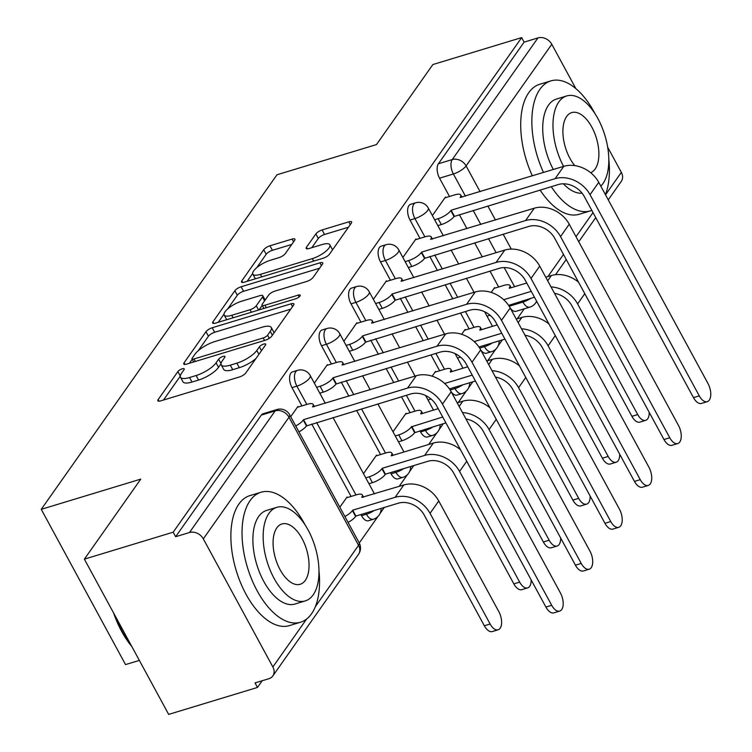 <?xml version="1.0" encoding="UTF-8"?>
<svg xmlns="http://www.w3.org/2000/svg" width="752" height="752" viewBox="0 0 752 752"><rect width="100%" height="100%" fill="white"/><g stroke="black" fill="none" stroke-linecap="round" stroke-linejoin="round"><path stroke-width="1.13" d="M182.257 368.8A3.732 1.194 -28.5 0 0 177.895 371.573L158.164 399.575A5.33 1.701 -28.5 0 0 157.854 400.797A5.33 1.701 -28.5 0 0 160.684 400.882L239.531 376.949A5.33 1.701 -28.5 0 0 245.763 372.992L265.494 344.989A3.732 1.194 -28.5 0 0 265.71 344.134A3.732 1.194 -28.5 0 0 263.736 344.068A3.732 1.194 -28.5 0 0 259.365 346.851L256.808 350.47A17.07 5.443 -28.5 0 1 236.852 363.16L230.281 365.152A17.07 5.443 -28.5 0 1 221.229 364.861A17.07 5.443 -28.5 0 1 222.207 360.969L224.763 357.35A3.732 1.194 -28.5 0 0 224.98 356.495A3.732 1.194 -28.5 0 0 222.996 356.439A3.732 1.194 -28.5 0 0 218.635 359.212L216.078 362.831A17.07 5.443 -28.5 0 1 196.122 375.521L189.551 377.513A17.07 5.443 -28.5 0 1 180.489 377.231A17.07 5.443 -28.5 0 1 181.476 373.34L184.024 369.711A3.732 1.194 -28.5 0 0 184.24 368.865A3.732 1.194 -28.5 0 0 182.257 368.8M480.81 350.084A10.866 5.584 73.1 0 0 486.525 353.196L491.432 351.71A10.866 5.584 -106.9 0 1 484.495 346.672L483.865 345.516M451.294 391.971A10.866 5.584 73.1 0 0 457.019 395.082L461.925 393.597A10.866 5.584 -106.9 0 1 454.979 388.568L454.349 387.402M419.926 430.774L420.565 431.939A10.866 5.584 73.1 0 0 427.503 436.968L432.409 435.483A10.866 5.584 -106.9 0 1 425.472 430.454L424.842 429.289M390.42 472.67L391.049 473.826A10.866 5.584 73.1 0 0 397.987 478.855L402.893 477.37A10.866 5.584 -106.9 0 1 395.956 472.341L395.326 471.175M360.904 514.556L361.533 515.712A10.866 5.584 73.1 0 0 368.471 520.741L373.387 519.256A10.866 5.584 -106.9 0 1 366.44 514.227L365.81 513.061M294.615 240.377A5.33 1.701 -28.5 0 0 294.925 239.155A5.33 1.701 -28.5 0 0 292.096 239.07L269.968 245.782A5.33 1.701 -28.5 0 0 263.736 249.749L241.824 280.844A5.33 1.701 -28.5 0 0 241.514 282.056A5.33 1.701 -28.5 0 0 244.344 282.15L323.191 258.218A5.33 1.701 -28.5 0 0 329.423 254.251L351.334 223.156A5.33 1.701 -28.5 0 0 351.645 221.943A5.33 1.701 -28.5 0 0 348.815 221.849L322.091 229.962A5.33 1.701 -28.5 0 0 315.859 233.928L306.478 247.229A5.33 1.701 -28.5 0 0 306.177 248.451A5.33 1.701 -28.5 0 0 309.006 248.536L322.251 244.522A14.269 4.55 -28.5 0 1 329.827 244.757A14.269 4.55 -28.5 0 1 325.193 251.817A14.269 4.55 -28.5 0 1 312.315 258.622L260.418 274.377A14.269 4.55 -28.5 0 1 252.841 274.132A14.269 4.55 -28.5 0 1 257.475 267.073A14.269 4.55 -28.5 0 1 270.353 260.277L279.001 257.645A5.33 1.701 -28.5 0 0 285.234 253.678L294.615 240.377M203.313 538.864L272.863 666.958A10.866 8.657 -144.8 0 1 272.826 675.926A10.866 8.657 -144.8 0 1 268.849 678.718L255.022 682.919L257.475 687.45L168.674 714.4L84.374 559.15L140.756 479.127L41.247 509.339L276.971 174.774L376.479 144.572L432.861 64.55L521.662 37.6L173.176 532.19L175.639 536.721L189.476 532.519L275.176 410.883A10.866 5.584 -106.9 0 1 276.933 409.539L263.097 413.741A10.866 5.584 -106.9 0 0 261.339 415.085L275.176 410.883A10.866 8.657 -144.8 0 1 289.012 417.228L203.313 538.864A10.866 8.657 -144.8 0 0 189.476 532.519M84.374 559.15L173.176 532.19M212.214 327.75A5.33 1.701 -28.5 0 0 205.982 331.717L184.071 362.812A5.33 1.701 -28.5 0 0 183.761 364.024A5.33 1.701 -28.5 0 0 186.59 364.118L265.437 340.186A5.33 1.701 -28.5 0 0 271.669 336.219L293.581 305.124A5.33 1.701 -28.5 0 0 293.891 303.902A5.33 1.701 -28.5 0 0 291.062 303.817L212.214 327.75L214.677 332.271A5.33 1.701 -28.5 0 0 208.436 336.238L198.246 350.705M212.948 321.828L234.859 290.733A5.33 1.701 -28.5 0 1 241.091 286.766L319.938 262.833A5.33 1.701 -28.5 0 1 322.768 262.927A5.33 1.701 -28.5 0 1 322.458 264.14L313.086 277.45A5.33 1.701 -28.5 0 1 306.844 281.417L274.875 291.118A5.33 1.701 -28.5 0 0 268.633 295.085L262.41 303.911A5.33 1.701 -28.5 0 0 262.11 305.133A5.33 1.701 -28.5 0 0 264.939 305.218L298.224 295.113A3.732 1.194 -28.5 0 1 300.208 295.179A3.732 1.194 -28.5 0 1 298.995 297.031A3.732 1.194 -28.5 0 1 295.63 298.807L215.467 323.134A5.33 1.701 -28.5 0 1 212.637 323.04A5.33 1.701 -28.5 0 1 212.948 321.828L213.822 323.445M508.625 305.397L534.456 297.228M498.632 287.001L490.013 271.134M482.295 256.911L474.662 242.858M466.945 228.636L459.312 214.593M449.48 196.469L439.553 178.186L453.381 173.985A10.866 5.584 -106.9 0 1 452.253 159.565L537.953 37.929A10.866 8.657 35.2 0 1 551.789 44.274L575.872 88.623M257.475 687.45L262.204 680.739M359.259 542.982L377.852 516.605M380.089 513.428L384.3 507.45M399.143 486.384L407.358 474.719M409.605 471.542L413.807 465.563M428.659 444.498L436.874 432.832M439.112 429.655L443.323 423.677M458.165 402.611L466.39 390.937M468.628 387.769L472.839 381.79M487.681 360.716L495.906 349.05M498.144 345.873L502.355 339.904M517.197 318.829L524.257 308.818M139.355 660.397L125.537 664.589L41.247 509.339M607.682 147.195L621.34 172.368A10.866 8.657 35.2 0 1 621.302 181.335L608.255 199.853M521.662 37.6L524.116 42.131L537.953 37.929M347.33 497.57L347.029 497.025L339.848 507.224M298.177 407.048L297.877 406.503L290.695 416.702M376.837 455.684L376.545 455.139L363.489 473.666M327.693 365.152L327.393 364.617L314.336 383.144M406.353 413.797L406.061 413.252L393.005 431.78M357.2 323.266L356.909 322.73L343.852 341.258M435.869 371.911L435.568 371.366L432.165 376.197M386.716 281.38L386.425 280.834L373.368 299.371M465.385 330.025L465.084 329.479L461.681 334.311M416.232 239.493L415.931 238.948L402.875 257.485M469.116 328.887L460.506 313.02M452.779 298.798L445.156 284.745M437.429 270.523L429.806 256.479M419.964 238.356L410.037 220.073L414.944 218.578A10.866 5.584 -106.9 0 1 415.574 202.814L410.667 204.3A10.866 5.584 73.1 0 0 410.037 220.073M439.61 370.774L430.99 354.906M423.273 340.684L415.64 326.631M407.922 312.418L400.29 298.365M390.457 280.252L380.521 261.959L385.428 260.465A10.866 5.584 -106.9 0 1 386.058 244.701L381.151 246.186A10.866 5.584 73.1 0 0 380.521 261.959M410.094 412.66L401.474 396.793M393.757 382.571L386.124 368.518M378.406 354.305L370.774 340.252M360.941 322.138L351.015 303.846L355.922 302.36A10.866 5.584 -106.9 0 1 356.542 286.587L351.635 288.072A10.866 5.584 73.1 0 0 351.015 303.846M380.578 454.546L356.617 410.413M348.89 396.191L341.267 382.138M331.425 364.024L321.499 345.732L326.406 344.247A10.866 5.584 -106.9 0 1 327.035 328.474L322.129 329.959A10.866 5.584 73.1 0 0 321.499 345.732M351.062 496.433L311.751 424.025M301.919 405.911L291.983 387.618L296.89 386.133A10.866 5.584 -106.9 0 1 297.519 370.36L292.613 371.855A10.866 5.584 73.1 0 0 291.983 387.618M445.739 197.607L445.447 197.062L432.391 215.598M494.891 288.138L494.6 287.593L491.197 292.415M509.189 306.252L522.931 302.078A10.866 5.584 -106.9 0 0 529.878 307.107L516.041 311.309A10.866 5.584 -106.9 0 1 510.317 308.198M524.116 42.131L438.416 163.757A10.866 5.584 73.1 0 0 439.553 178.186M175.639 536.721L261.339 415.085M180.489 377.231L182.943 381.753A17.07 5.443 -28.5 0 0 192.004 382.044L189.551 377.513M221.003 363.855L218.531 367.361A17.07 5.443 -28.5 0 1 198.575 380.051L192.004 382.044M221.229 364.861L223.682 369.392A17.07 5.443 -28.5 0 0 232.744 369.683L230.281 365.152M255.962 358.516A17.07 5.443 -28.5 0 1 239.315 367.681L232.744 369.683M180.264 376.226L163.494 400.036M290.714 309.194L214.677 332.271M192.221 359.259L189.391 363.263M192.249 358.055A3.732 1.194 -28.5 0 0 192.033 358.901A3.732 1.194 -28.5 0 0 194.007 358.967L263.219 337.958A3.732 1.194 -28.5 0 0 267.58 335.185L270.278 331.359A17.07 5.443 -28.5 0 0 271.256 327.468A17.07 5.443 -28.5 0 0 262.204 327.186L214.893 341.54A17.07 5.443 -28.5 0 0 194.937 354.23L192.249 358.055M273.944 333.004A17.07 5.443 -28.5 0 0 273.719 331.999L271.256 327.468M218.268 322.288L224.002 314.157M227.677 308.931L237.312 295.254L234.859 290.733M319.591 268.21L243.554 291.287A5.33 1.701 -28.5 0 0 237.312 295.254M241.693 301.185A14.269 4.55 -28.5 0 0 228.815 307.991A14.269 4.55 -28.5 0 0 224.181 315.05A14.269 4.55 -28.5 0 0 231.757 315.295L250.04 309.739A5.33 1.701 -28.5 0 0 256.282 305.773L262.504 296.946A5.33 1.701 -28.5 0 0 262.805 295.733A5.33 1.701 -28.5 0 0 259.976 295.639L241.693 301.185M224.181 315.05L226.643 319.572A14.269 4.55 -28.5 0 0 226.728 319.713M262.222 305.35L259.008 309.918M252.841 274.132L255.295 278.654A14.269 4.55 -28.5 0 0 255.389 278.804M332.469 249.937A14.269 4.55 -28.5 0 0 332.281 249.288L329.827 244.757M348.467 227.226L324.554 234.483A5.33 1.701 -28.5 0 0 318.312 238.45L311.807 247.69M291.748 244.447L272.431 250.303A5.33 1.701 -28.5 0 0 266.189 254.27L256.77 267.646M252.663 273.474L247.145 281.304M498.115 629.791L492.316 631.548A12.502 6.42 -106.9 0 1 484.335 625.767L424.25 515.101A20.379 16.234 -144.8 0 0 398.297 503.201L355.903 516.069L352.707 510.185L395.101 497.316A27.448 21.864 35.2 0 1 430.05 513.334L490.135 624.01A12.502 6.42 73.1 0 0 498.115 629.791A12.502 6.42 73.1 0 0 498.839 611.658L438.754 500.982A27.448 21.864 35.2 0 0 403.805 484.965L361.693 497.429A10.866 3.469 -28.5 0 0 362.323 494.957A10.866 3.469 -28.5 0 0 356.551 494.769L346.465 497.833M355.903 516.069L355.621 516.474A10.866 3.469 151.5 0 1 348.073 522.377M344.877 516.492A10.866 3.469 -28.5 0 0 352.425 510.589L352.707 510.185M551.714 605.313A12.502 6.42 73.1 0 0 559.695 611.094A12.502 6.42 73.1 0 0 560.419 592.961L451.181 391.764L442.477 404.115L551.714 605.313L545.914 607.071L436.677 405.883A20.379 16.234 -144.8 0 0 410.724 393.982L306.468 425.942A10.866 3.469 151.5 0 1 298.92 431.845M559.695 611.094L553.895 612.861A12.502 6.42 -106.9 0 1 545.914 607.071M306.75 425.547L303.554 419.663L407.528 388.098A27.448 21.864 35.2 0 1 442.477 404.115M295.724 425.961A10.866 3.469 -28.5 0 0 303.272 420.058L303.554 419.663M297.313 407.302L307.399 404.247A10.866 3.469 -28.5 0 1 313.17 404.426A10.866 3.469 -28.5 0 1 312.541 406.907L416.232 375.746A27.448 21.864 35.2 0 1 451.181 391.764M527.631 587.904L521.832 589.662A12.502 6.42 -106.9 0 1 513.851 583.881L453.757 473.205A20.379 16.234 -144.8 0 0 427.813 461.314L385.419 474.183L382.223 468.299L424.617 455.43A27.448 21.864 35.2 0 1 459.566 471.448L519.651 582.114A12.502 6.42 73.1 0 0 527.631 587.904A12.502 6.42 73.1 0 0 531.128 579.83M385.419 474.183L385.137 474.587A10.866 3.469 151.5 0 1 372.428 482.662L369.232 476.777A10.866 3.469 -28.5 0 0 381.941 468.703L382.223 468.299M365.754 477.84L369.232 476.777M391.36 455.815L433.321 443.078A27.448 21.864 35.2 0 1 460.478 449.715M391.209 455.543A10.866 3.469 -28.5 0 0 391.839 453.071A10.866 3.469 -28.5 0 0 386.067 452.883L375.981 455.947M368.95 483.724L372.428 482.662M462.48 412.575A27.448 21.864 35.2 0 1 489.073 429.561L549.167 540.227A12.502 6.42 73.1 0 0 557.147 546.018A12.502 6.42 73.1 0 0 560.635 537.943M557.147 546.018L551.348 547.776A12.502 6.42 -106.9 0 1 543.358 541.995L483.273 431.319A20.379 16.234 -144.8 0 0 465.958 418.977M445.917 422.887L414.643 432.701A10.866 3.469 151.5 0 1 401.935 440.775L398.748 434.891A10.866 3.469 -28.5 0 0 411.457 426.816L442.721 417.003M414.935 432.297L411.739 426.412M395.261 435.944L398.748 434.891M420.866 413.929L438.19 408.674M457.225 402.893L462.828 401.192A27.448 21.864 35.2 0 1 489.994 407.828M420.725 413.656A10.866 3.469 -28.5 0 0 421.346 411.175A10.866 3.469 -28.5 0 0 415.583 410.996L405.488 414.061M398.457 441.828L401.935 440.775M581.23 563.427A12.502 6.42 73.1 0 0 589.211 569.208A12.502 6.42 73.1 0 0 589.935 551.075L480.697 349.877L471.993 362.229L581.23 563.427L575.43 565.184L466.193 363.987A20.379 16.234 -144.8 0 0 440.24 352.096L335.984 384.056A10.866 3.469 151.5 0 1 323.275 392.14L319.797 393.193M589.211 569.208L583.411 570.975A12.502 6.42 -106.9 0 1 575.43 565.184M336.266 383.652L333.07 377.767L437.044 346.211A27.448 21.864 35.2 0 1 471.993 362.229M316.601 387.308L320.079 386.255A10.866 3.469 -28.5 0 0 332.788 378.171L333.07 377.767M326.829 365.416L336.915 362.351A10.866 3.469 -28.5 0 1 342.686 362.539A10.866 3.469 -28.5 0 1 342.057 365.021L445.748 333.86A27.448 21.864 35.2 0 1 480.697 349.877M610.746 521.54A12.502 6.42 73.1 0 0 618.727 527.321A12.502 6.42 73.1 0 0 619.451 509.189L510.204 307.991L501.499 320.343L610.746 521.54L604.946 523.298L495.7 322.1A20.379 16.234 -144.8 0 0 469.756 310.209L365.491 342.169A10.866 3.469 151.5 0 1 352.782 350.253L349.304 351.306M618.727 527.321L612.927 529.088A12.502 6.42 -106.9 0 1 604.946 523.298M365.782 341.765L362.586 335.881L466.56 304.325A27.448 21.864 35.2 0 1 501.499 320.343M346.117 345.422L349.595 344.369A10.866 3.469 -28.5 0 0 362.304 336.285L362.586 335.881M356.345 323.529L366.431 320.465A10.866 3.469 -28.5 0 1 372.193 320.653A10.866 3.469 -28.5 0 1 371.573 323.134L475.264 291.973A27.448 21.864 35.2 0 1 510.204 307.991M305.152 524.99A67.934 34.874 73.1 0 0 261.066 492.231A67.934 34.874 73.1 0 0 250.078 500.653A67.934 34.874 73.1 0 0 251.76 579.482A67.934 34.874 73.1 0 0 300.527 622.233A67.934 34.874 73.1 0 0 311.516 613.811A67.934 34.874 73.1 0 0 318.961 570.495M261.066 492.231L249.908 495.615A67.934 34.874 73.1 0 0 238.92 504.037A67.934 34.874 73.1 0 0 240.602 582.866A67.934 34.874 73.1 0 0 289.37 625.617L300.527 622.233M305.265 600.914L295 604.035A48.908 25.107 -106.9 0 1 259.891 573.25A48.908 25.107 -106.9 0 1 258.679 516.492A48.908 25.107 -106.9 0 1 266.593 510.429L276.858 507.318A48.908 25.107 73.1 0 0 268.943 513.381A48.908 25.107 73.1 0 0 270.156 570.138A48.908 25.107 73.1 0 0 305.265 600.914A48.908 25.107 73.1 0 0 313.18 594.851A48.908 25.107 73.1 0 0 311.967 538.094A48.908 25.107 73.1 0 0 276.858 507.318M276.811 527.866A31.518 16.187 73.1 0 0 277.591 564.442A31.518 16.187 73.1 0 0 300.217 584.276A31.518 16.187 73.1 0 0 305.312 580.365A31.518 16.187 73.1 0 0 304.532 543.79A31.518 16.187 73.1 0 0 281.906 523.956A31.518 16.187 73.1 0 0 276.811 527.866M115.329 616.151A67.934 34.874 73.1 0 0 131.008 645.019M131.835 646.56A66.298 34.037 -106.9 0 1 113.58 612.927M605.435 194.655A67.934 34.874 73.1 0 0 608.8 159.133M594.992 113.637A67.934 34.874 73.1 0 0 550.906 80.878A67.934 34.874 73.1 0 0 539.908 89.291A67.934 34.874 73.1 0 0 543.499 172.471M550.906 80.878L539.748 84.262A67.934 34.874 73.1 0 0 528.759 92.684A67.934 34.874 73.1 0 0 532.341 175.855M553.312 169.491A48.908 25.107 -106.9 0 1 548.518 105.139A48.908 25.107 -106.9 0 1 556.424 99.076L566.688 95.955A48.908 25.107 73.1 0 0 558.774 102.018A48.908 25.107 73.1 0 0 563.577 166.38M600.801 186.111A48.908 25.107 73.1 0 0 603.01 183.497A48.908 25.107 73.1 0 0 601.797 126.74A48.908 25.107 73.1 0 0 566.688 95.955M590.668 172.706A31.518 16.187 73.1 0 0 595.152 169.012A31.518 16.187 73.1 0 0 594.371 132.437A31.518 16.187 73.1 0 0 571.746 112.603A31.518 16.187 73.1 0 0 566.641 116.504A31.518 16.187 73.1 0 0 574.801 165.609M582.095 193.198A48.908 25.107 -106.9 0 1 563.38 183.808M540.133 190.059A67.934 34.874 73.1 0 0 579.209 214.264L590.358 210.88A67.934 34.874 73.1 0 0 591.805 210.372M551.282 186.675A67.934 34.874 73.1 0 0 590.358 210.88M491.996 370.689A27.448 21.864 35.2 0 1 518.589 387.675L578.673 498.341A12.502 6.42 73.1 0 0 586.654 504.131A12.502 6.42 73.1 0 0 590.151 496.057M586.654 504.131L580.854 505.889A12.502 6.42 -106.9 0 1 572.874 500.108L512.789 389.433A20.379 16.234 -144.8 0 0 495.465 377.09M444.658 383.492L472.228 375.116M450.382 372.043L467.706 366.779M486.732 361.007L492.344 359.306A27.448 21.864 35.2 0 1 519.5 365.942M450.232 371.77A10.866 3.469 -28.5 0 0 450.862 369.288A10.866 3.469 -28.5 0 0 445.09 369.11L435.004 372.174M475.424 381.001L449.405 388.897M427.973 399.942L431.028 399.021M521.503 328.803A27.448 21.864 35.2 0 1 548.105 345.788L608.189 456.455A12.502 6.42 73.1 0 0 616.17 462.236A12.502 6.42 73.1 0 0 619.667 454.17M616.17 462.236L610.37 464.003A12.502 6.42 -106.9 0 1 602.39 458.212L542.295 347.546A20.379 16.234 -144.8 0 0 524.981 335.204M474.174 341.605L501.744 333.23M479.898 330.156L497.222 324.892M516.248 319.121L521.86 317.419A27.448 21.864 35.2 0 1 549.016 324.056M479.748 329.884A10.866 3.469 -28.5 0 0 480.378 327.402A10.866 3.469 -28.5 0 0 474.606 327.223L464.52 330.278M504.94 339.114L478.921 347.01M457.489 358.055L460.534 357.134M551.019 286.916A27.448 21.864 35.2 0 1 577.611 303.902L637.705 414.568A12.502 6.42 73.1 0 0 645.686 420.349A12.502 6.42 73.1 0 0 649.173 412.284M645.686 420.349L639.886 422.116A12.502 6.42 -106.9 0 1 631.906 416.326L571.811 305.66A20.379 16.234 -144.8 0 0 554.497 293.318M503.69 299.71L531.26 291.344M509.405 288.27L526.729 283.006M545.764 277.234L551.366 275.533A27.448 21.864 35.2 0 1 578.532 282.169M509.264 287.997A10.866 3.469 -28.5 0 0 509.884 285.516A10.866 3.469 -28.5 0 0 504.122 285.337L494.036 288.392M486.995 316.169L490.05 315.248M640.253 479.654A12.502 6.42 73.1 0 0 648.243 485.435A12.502 6.42 73.1 0 0 648.957 467.302L539.72 266.105L531.015 278.456L640.253 479.654L634.453 481.412L525.216 280.214A20.379 16.234 -144.8 0 0 499.262 268.323L395.007 300.283A10.866 3.469 151.5 0 1 382.298 308.367L378.82 309.42M648.243 485.435L642.434 487.193A12.502 6.42 -106.9 0 1 634.453 481.412M395.289 299.879L392.093 293.994L496.076 262.439A27.448 21.864 35.2 0 1 531.015 278.456M375.624 303.535L379.102 302.483A10.866 3.469 -28.5 0 0 391.811 294.399L392.093 293.994M385.851 281.643L395.947 278.578A10.866 3.469 -28.5 0 1 401.709 278.766A10.866 3.469 -28.5 0 1 401.079 281.239L504.771 250.087A27.448 21.864 35.2 0 1 539.72 266.105M669.769 437.767A12.502 6.42 73.1 0 0 677.749 443.548A12.502 6.42 73.1 0 0 678.473 425.416L569.236 224.218L560.531 236.57L669.769 437.767L663.969 439.525L554.732 238.328A20.379 16.234 -144.8 0 0 528.778 226.437L424.523 258.397A10.866 3.469 151.5 0 1 411.814 266.471L408.336 267.533M677.749 443.548L671.95 445.306A12.502 6.42 -106.9 0 1 663.969 439.525M424.805 257.992L421.609 252.108L525.582 220.552A27.448 21.864 35.2 0 1 560.531 236.57M405.14 261.649L408.618 260.587A10.866 3.469 -28.5 0 0 421.327 252.512L421.609 252.108M415.367 239.756L425.453 236.692A10.866 3.469 -28.5 0 1 431.225 236.88A10.866 3.469 -28.5 0 1 430.595 239.352L534.287 208.201A27.448 21.864 35.2 0 1 569.236 224.218M699.285 395.881A12.502 6.42 73.1 0 0 707.265 401.662A12.502 6.42 73.1 0 0 707.989 383.529L598.742 182.332L590.047 194.683L699.285 395.881L693.485 397.639L584.238 196.441A20.379 16.234 -144.8 0 0 558.294 184.55L454.039 216.51A10.866 3.469 151.5 0 1 441.33 224.585L437.843 225.647M707.265 401.662L701.466 403.42A12.502 6.42 -106.9 0 1 693.485 397.639M454.321 216.106L451.125 210.222L555.098 178.666A27.448 21.864 35.2 0 1 590.047 194.683M434.656 219.763L438.134 218.7A10.866 3.469 -28.5 0 0 450.843 210.626L451.125 210.222M444.883 197.87L454.969 194.806A10.866 3.469 -28.5 0 1 460.741 194.994A10.866 3.469 -28.5 0 1 460.111 197.466L563.803 166.314A27.448 21.864 35.2 0 1 598.742 182.332M180.283 375.981L177.895 371.573M261.461 350.714L259.365 346.851M221.022 363.611L218.635 359.212M479.673 348.138L484.495 346.672A10.866 3.469 -28.5 0 0 492.259 342.968M450.157 390.025L454.979 388.568A10.866 3.469 -28.5 0 0 462.753 384.855M420.565 431.939L425.472 430.454A10.866 3.469 -28.5 0 0 433.237 426.741M391.049 473.826L395.956 472.341A10.866 3.469 -28.5 0 0 403.721 468.628M361.533 515.712L366.44 514.227A10.866 3.469 -28.5 0 0 374.205 510.514M530.696 298.365A10.866 3.469 151.5 0 1 522.931 302.078L522.302 300.913M514.584 286.7L504.197 267.58M496.132 252.71L488.499 238.657M480.782 224.444L473.149 210.391M465.432 196.169L453.381 173.985A10.866 3.469 151.5 0 0 466.09 165.91L480.105 191.713M487.822 205.935L495.455 219.988M503.173 234.21L511.257 249.091M547.917 276.576L563.492 254.467M576.013 236.701L593.008 212.581M605.529 194.815L621.34 172.368M551.789 44.274L466.09 165.91A10.866 8.657 -144.8 0 0 452.253 159.565L438.416 163.757M315.351 606.657L358.563 545.322L289.012 417.228A10.866 3.469 -28.5 0 0 289.642 414.756A10.866 10.866 0 0 0 276.933 409.539M272.863 666.958L306.637 619.018M474.023 327.393L465.413 311.525M457.686 297.303L450.063 283.26M442.345 269.037L434.712 254.984M424.88 236.871L414.944 218.578A10.866 3.469 151.5 0 0 427.653 210.504A10.866 3.469 151.5 0 0 428.283 208.022A10.866 10.866 0 0 0 415.574 202.814M444.517 369.288L435.897 353.412M428.179 339.19L420.547 325.146M412.829 310.924L405.196 296.871M395.364 278.757L385.428 260.465A10.866 3.469 151.5 0 0 398.137 252.39A10.866 3.469 151.5 0 0 398.767 249.908A10.866 10.866 0 0 0 386.058 244.701M415.001 411.175L406.381 395.298M398.663 381.085L391.04 367.032M383.313 352.81L375.69 338.757M365.848 320.643L355.922 302.36A10.866 3.469 151.5 0 0 368.63 294.276A10.866 3.469 151.5 0 0 369.251 291.804A10.866 10.866 0 0 0 356.542 286.587M385.485 453.061L361.524 408.919M353.797 394.697L346.174 380.653M336.332 362.53L326.406 344.247A10.866 3.469 151.5 0 0 339.114 336.163A10.866 3.469 151.5 0 0 339.744 333.691A10.866 10.866 0 0 0 327.035 328.474M355.978 494.948L316.658 422.539M306.825 404.416L296.89 386.133A10.866 3.469 151.5 0 0 309.598 378.049A10.866 3.469 151.5 0 0 310.228 375.577A10.866 10.866 0 0 0 297.519 370.36M536.543 301.082A10.866 8.657 35.2 0 1 535.603 302.971L536.712 301.392M359.193 542.85A10.866 3.469 -28.5 0 1 358.563 545.322A10.866 8.657 35.2 0 1 358.525 554.29A10.866 10.866 0 0 0 359.193 542.85L289.642 414.756M198.575 380.051L196.122 375.521M218.531 367.361L216.078 362.831M239.315 367.681L236.852 363.16M258.914 354.333L256.808 350.47M159.048 401.201L158.164 399.575M292.556 306.581L291.062 303.817M184.945 364.429L184.071 362.812M208.436 336.238L205.982 331.717M195.36 361.458L194.007 358.967M264.572 340.449L263.219 337.958M269.291 338.334L267.58 335.185M272.374 335.223L270.278 331.359M243.554 291.287L241.091 286.766M321.433 265.597L319.938 262.833M266.293 307.709L264.939 305.218M299.183 296.871L298.224 295.113M233.111 317.776L231.757 315.295M251.394 312.23L250.04 309.739M258.594 310.04L256.282 305.773M264.601 300.809L262.504 296.946M261.762 276.868L260.418 274.377M313.669 261.113L312.315 258.622M307.361 248.856L306.478 247.229M318.312 238.45L315.859 233.928M324.554 234.483L322.091 229.962M350.31 224.613L348.815 221.849M242.699 282.461L241.824 280.844M266.189 254.27L263.736 249.749M272.431 250.303L269.968 245.782M293.59 241.824L292.096 239.07M484.335 625.767L490.135 624.01M355.621 516.474L352.425 510.589M395.101 497.316L403.805 484.965M430.05 513.334L438.754 500.982M303.272 420.058L306.468 425.942M416.232 375.746L407.528 388.098M513.851 583.881L519.651 582.114M385.137 474.587L381.941 468.703M424.617 455.43L433.321 443.078M459.566 471.448L466.748 461.258M543.358 541.995L549.167 540.227M414.643 432.701L411.457 426.816M459.143 406.428L462.828 401.192M489.073 429.561L496.254 419.372M332.788 378.171L335.984 384.056M445.748 333.86L437.044 346.211M320.079 386.255L323.275 392.14M362.304 336.285L365.491 342.169M475.264 291.973L466.56 304.325M349.595 344.369L352.782 350.253M572.874 500.108L578.673 498.341M488.659 364.541L492.344 359.306M518.589 387.675L525.77 377.485M602.39 458.212L608.189 456.455M518.166 322.655L521.86 317.419M548.105 345.788L555.286 335.589M631.906 416.326L637.705 414.568M547.682 280.769L551.366 275.533M577.611 303.902L584.793 293.703M391.811 294.399L395.007 300.283M504.771 250.087L496.076 262.439M379.102 302.483L382.298 308.367M421.327 252.512L424.523 258.397M534.287 208.201L525.582 220.552M408.618 260.587L411.814 266.471M450.843 210.626L454.039 216.51M563.803 166.314L555.098 178.666M438.134 218.7L441.33 224.585M310.228 375.577L325.306 403.345M333.033 417.567L374.458 493.876M373.387 519.256A10.866 10.866 0 0 0 381.085 508.427M339.744 333.691L354.822 361.458M362.539 375.68L370.172 389.733M377.889 403.946L403.974 451.99M402.893 477.37A10.866 10.866 0 0 0 410.601 466.541M369.251 291.804L384.338 319.572M392.055 333.794L399.688 347.847M407.405 362.06L415.029 376.113M425.566 395.505L433.49 410.103M432.409 435.483A10.866 10.866 0 0 0 440.117 424.654M398.767 249.908L413.844 277.685M421.571 291.908L429.195 305.951M436.921 320.173L444.545 334.226M455.073 353.619L462.997 368.207M461.925 393.597A10.866 10.866 0 0 0 469.624 382.768M428.283 208.022L443.36 235.799M451.078 250.021L458.711 264.065M466.428 278.287L474.061 292.34M484.589 311.732L492.513 326.321M491.432 351.71A10.866 10.866 0 0 0 499.14 340.872M529.878 307.107A10.866 10.866 0 0 0 535.603 302.971M555.531 274.687L566.228 259.506M578.749 241.74L595.744 217.619M272.826 675.926L358.525 554.29M193.687 361.966L192.033 358.901M263.896 308.433L262.11 305.133M265.146 300.029L262.805 295.733M363.536 497.185L362.323 494.957M313.17 404.426L314.383 406.663M393.052 455.298L391.839 453.071M422.558 413.412L421.346 411.175M342.686 362.539L343.899 364.776M372.193 320.653L373.415 322.89M452.074 371.526L450.862 369.288M481.59 329.639L480.378 327.402M511.106 287.753L509.884 285.516M401.709 278.766L402.922 281.004M431.225 236.88L432.438 239.117M460.741 194.994L461.954 197.221"/></g></svg>
